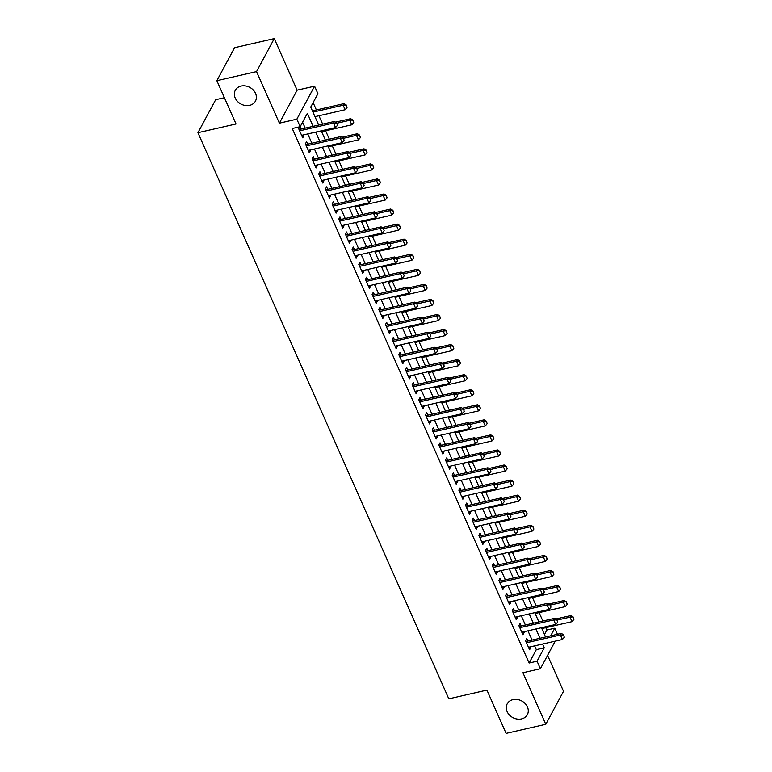 <?xml version="1.0" encoding="UTF-8"?>
<svg xmlns="http://www.w3.org/2000/svg" width="772" height="772" viewBox="0 0 772 772"><rect width="100%" height="100%" fill="white"/><g stroke="black" fill="none" stroke-linecap="round" stroke-linejoin="round"><path stroke-width="1.16" d="M512.994 699.644A11.435 9.428 28.3 0 1 525.134 703.562A11.435 9.428 28.3 0 1 527.344 714.698A11.435 9.428 28.3 0 1 521.534 718.915A11.435 9.428 28.3 0 1 509.395 714.997A11.435 9.428 28.3 0 1 507.194 703.861A11.435 9.428 28.3 0 1 512.994 699.644M241.096 86.068A11.435 9.428 28.3 0 1 253.235 89.986A11.435 9.428 28.3 0 1 255.445 101.122A11.435 9.428 28.3 0 1 249.636 105.349A11.435 9.428 28.3 0 1 237.506 101.431A11.435 9.428 28.3 0 1 235.296 90.295A11.435 9.428 28.3 0 1 241.096 86.068M544.453 634.497L546.856 630.039L554.788 628.225L557.461 634.256M224.401 97.706L215.677 99.704L197.941 132.697L448.822 698.843L486.92 690.11L506.094 733.4L545.775 724.31L563.521 691.316L547.58 655.36M197.941 132.697L236.039 123.974L216.855 80.684L234.591 47.69L274.272 38.6L256.536 71.593L279.387 123.163L296.844 119.158L314.58 86.174L317.919 93.701L310.73 107.076L318.691 125.045M279.387 123.163L297.123 90.17L274.272 38.6M297.123 90.17L314.58 86.174M546.856 630.039L545.804 627.675M542.851 621.016L539.136 612.621M536.183 605.962L532.458 597.567M529.505 590.908L525.79 582.503M522.837 575.844L519.112 567.449M516.169 560.79L512.444 552.395M509.491 545.736L505.766 537.331M502.823 530.673L499.098 522.277M496.145 515.619L492.43 507.223M489.477 500.565L485.752 492.16M482.799 485.501L479.084 477.106M476.131 470.447L472.406 462.052M469.463 455.393L465.738 446.988M462.785 440.339L459.06 431.934M456.117 425.275L452.392 416.88M449.439 410.221L445.724 401.826M442.771 395.167L439.046 386.762M436.093 380.104L432.378 371.708M429.425 365.05L425.7 356.654M422.757 349.996L419.032 341.591M416.079 334.932L412.354 326.537M409.411 319.878L405.686 311.483M402.733 304.824L399.018 296.419M396.065 289.761L392.34 281.365M389.387 274.707L385.672 266.311M382.719 259.653L378.994 251.247M376.051 244.599L372.326 236.193M369.373 229.535L365.648 221.139M362.705 214.481L358.98 206.085M356.027 199.427L352.312 191.022M349.359 184.363L345.634 175.968M342.681 169.309L338.966 160.914M336.013 154.255L332.288 145.85M329.345 139.192L325.62 130.796M322.667 124.138L318.942 115.742M316.375 109.942L313.123 102.608M216.855 80.684L256.536 71.593M527.894 641.03L526.784 638.521L525.587 640.75L529.582 649.792L530.789 647.563L530.461 646.83M521.216 625.976L520.106 623.467L518.909 625.696L522.914 634.729L524.111 632.5L523.792 631.766M514.548 610.922L513.438 608.413L512.241 610.642L516.246 619.675L517.443 617.446L517.115 616.712M507.879 595.859L506.77 593.35L505.563 595.579L509.568 604.621L510.765 602.392L510.446 601.658M501.202 580.805L500.092 578.296L498.895 580.525L502.9 589.557L504.097 587.328L503.769 586.595M494.534 565.751L493.424 563.242L492.218 565.471L496.222 574.503L497.419 572.274L497.1 571.541M487.856 550.687L486.746 548.188L485.549 550.417L489.554 559.449L490.751 557.22L490.423 556.487M481.188 535.633L480.078 533.124L478.881 535.353L482.876 544.385L484.083 542.156L483.755 541.433M474.51 520.579L473.4 518.07L472.203 520.299L476.208 529.331L477.405 527.102L477.086 526.369M467.842 505.515L466.732 503.016L465.535 505.245L469.54 514.277L470.737 512.048L470.409 511.315M461.173 490.461L460.054 487.952L458.857 490.181L462.862 499.223L464.059 496.994L463.74 496.261M454.496 475.407L453.386 472.898L452.189 475.127L456.194 484.16L457.391 481.931L457.063 481.197M447.828 460.353L446.718 457.844L445.512 460.073L449.516 469.106L450.713 466.877L450.394 466.143M441.15 445.29L440.04 442.781L438.843 445.01L442.848 454.052L444.045 451.823L443.717 451.089M434.482 430.236L433.372 427.727L432.175 429.956L436.17 438.988L437.377 436.759L437.048 436.026M427.804 415.182L426.694 412.673L425.497 414.902L429.502 423.934L430.699 421.705L430.38 420.972M421.136 400.118L420.026 397.609L418.829 399.838L422.834 408.88L424.031 406.651L423.703 405.918M414.467 385.064L413.348 382.555L412.151 384.784L416.156 393.817L417.353 391.587L417.034 390.854M407.79 370.01L406.68 367.501L405.483 369.73L409.488 378.762L410.685 376.533L410.357 375.8M401.122 354.946L400.012 352.447L398.806 354.676L402.81 363.708L404.007 361.479L403.688 360.746M394.444 339.892L393.334 337.383L392.137 339.612L396.142 348.645L397.339 346.416L397.011 345.692M387.776 324.838L386.666 322.329L385.469 324.558L389.464 333.591L390.671 331.362L390.342 330.628M381.098 309.775L379.988 307.275L378.791 309.504L382.796 318.537L383.993 316.308L383.665 315.574M374.43 294.721L373.32 292.212L372.123 294.441L376.128 303.483L377.325 301.254L376.997 300.52M367.762 279.667L366.642 277.158L365.445 279.387L369.45 288.419L370.647 286.19L370.328 285.457M361.084 264.613L359.974 262.104L358.777 264.333L362.782 273.365L363.979 271.136L363.651 270.403M354.416 249.549L353.306 247.04L352.1 249.269L356.104 258.311L357.301 256.082L356.982 255.349M347.738 234.495L346.628 231.986L345.431 234.215L349.436 243.248L350.633 241.018L350.305 240.285M341.07 219.441L339.96 216.932L338.754 219.161L342.758 228.194L343.965 225.964L343.637 225.231M334.392 204.377L333.282 201.878L332.085 204.097L336.09 213.14L337.287 210.91L336.959 210.177M327.724 189.323L326.614 186.814L325.417 189.043L329.412 198.076L330.619 195.847L330.291 195.113M321.055 174.269L319.936 171.76L318.74 173.989L322.744 183.022L323.941 180.793L323.622 180.059M314.378 159.206L313.268 156.706L312.071 158.935L316.076 167.968L317.273 165.739L316.945 165.005M307.71 144.152L306.6 141.643L305.394 143.872L309.398 152.904L310.595 150.675L310.276 149.951M313.142 126.319L307.372 113.31L300.183 126.685L292.25 128.509L529.109 663.032L536.308 649.657L534.629 645.874M532.062 640.075L527.952 630.811M525.385 625.021L521.283 615.757M518.716 609.967L514.615 600.703M512.048 594.903L507.937 585.639M505.371 579.849L501.269 570.585M498.702 564.795L494.591 555.531M492.025 549.732L487.923 540.477M485.356 534.678L481.245 525.414M478.679 519.624L474.577 510.36M472.01 504.56L467.909 495.306M465.342 489.506L461.231 480.242M458.664 474.452L454.563 465.188M451.996 459.398L447.885 450.134M445.319 444.334L441.217 435.07M438.65 429.28L434.539 420.016M431.973 414.226L427.871 404.962M425.304 399.163L421.203 389.899M418.627 384.109L414.525 374.845M411.958 369.055L407.857 359.791M405.29 353.991L401.179 344.737M398.613 338.937L394.511 329.673M391.944 323.883L387.833 314.619M385.267 308.819L381.165 299.565M378.598 293.765L374.497 284.501M371.921 278.711L367.819 269.447M365.252 263.657L361.151 254.393M358.584 248.594L354.473 239.33M351.907 233.54L347.805 224.276M345.238 218.486L341.127 209.222M338.561 203.422L334.459 194.168M331.892 188.368L327.791 179.104M325.215 173.314L321.113 164.05M318.547 158.25L314.445 148.996M311.878 143.196L307.767 133.932M305.201 128.142L302.585 122.227M299.825 126.772L298.725 128.818L302.73 137.85L303.927 135.621L303.599 134.888M301.032 129.098L299.99 126.733M555.213 641.156L540.39 668.735L522.924 672.74L545.775 724.31M540.39 668.735L537.051 661.208L544.241 647.833L542.562 644.051M529.109 663.032L537.051 661.208M300.183 126.685L296.844 119.158M550.706 635.8L554.788 628.225M321.268 130.844L325.369 140.108M327.936 145.898L332.037 155.162M334.604 160.962L338.715 170.216M341.282 176.016L345.383 185.28M347.95 191.07L352.061 200.334M354.628 206.124L358.729 215.388M361.296 221.188L365.397 230.452M367.974 236.242L372.075 245.506M374.642 251.296L378.743 260.56M381.31 266.359L385.421 275.623M387.988 281.413L392.089 290.677M394.656 296.467L398.767 305.731M401.334 311.531L405.435 320.785M408.002 326.585L412.103 335.849M414.68 341.639L418.781 350.903M421.348 356.703L425.449 365.957M428.016 371.757L432.127 381.021M434.694 386.811L438.795 396.075M441.362 401.865L445.473 411.129M448.04 416.928L452.141 426.192M454.708 431.982L458.819 441.246M461.386 447.036L465.487 456.3M468.054 462.1L472.155 471.354M474.722 477.154L478.833 486.418M481.4 492.208L485.501 501.472M488.068 507.272L492.179 516.526M494.746 522.326L498.847 531.59M501.414 537.38L505.525 546.644M508.092 552.434L512.193 561.698M514.76 567.497L518.861 576.761M521.428 582.551L525.539 591.815M528.106 597.605L532.207 606.869M534.774 612.669L538.885 621.933M541.452 627.723L545.553 636.987M539.995 638.261L535.893 628.997M533.327 623.207L529.216 613.943M526.649 608.143L522.548 598.879M519.981 593.089L515.879 583.825M513.312 578.035L509.202 568.771M506.635 562.971L502.533 553.707M499.966 547.917L495.856 538.653M493.289 532.863L489.187 523.599M486.621 517.8L482.51 508.545M479.943 502.746L475.841 493.482M473.275 487.692L469.173 478.428M466.597 472.628L462.496 463.374M459.929 457.574L455.827 448.31M453.26 442.52L449.15 433.256M446.583 427.466L442.481 418.202M439.915 412.402L435.804 403.138M433.237 397.348L429.135 388.084M426.569 382.294L422.467 373.03M419.891 367.231L415.79 357.967M413.223 352.177L409.121 342.913M406.555 337.123L402.444 327.859M399.877 322.059L395.775 312.805M393.209 307.005L389.098 297.741M386.531 291.951L382.43 282.687M379.863 276.887L375.761 267.633M373.185 261.833L369.084 252.569M366.517 246.779L362.415 237.515M359.848 231.725L355.738 222.461M353.171 216.662L349.069 207.398M346.503 201.608L342.392 192.344M339.825 186.554L335.723 177.29M333.157 171.49L329.046 162.226M326.479 156.436L322.378 147.172M319.811 141.382L315.709 132.118M536.308 649.657L544.241 647.833M301.939 136.075L303.927 135.621M308.617 151.138L310.595 150.675M315.285 166.192L317.273 165.739M321.963 181.246L323.941 180.793M328.631 196.31L330.619 195.847M335.299 211.364L337.287 210.91M341.977 226.418L343.965 225.964M348.645 241.472L350.633 241.018M355.323 256.536L357.301 256.082M361.991 271.59L363.979 271.136M368.669 286.644L370.647 286.19M375.337 301.707L377.325 301.254M382.005 316.761L383.993 316.308M388.683 331.815L390.671 331.362M395.351 346.879L397.339 346.416M402.029 361.933L404.007 361.479M408.697 376.987L410.685 376.533M415.375 392.041L417.353 391.587M422.043 407.105L424.031 406.651M428.711 422.159L430.699 421.705M435.389 437.213L437.377 436.759M442.057 452.276L444.045 451.823M448.735 467.33L450.713 466.877M455.403 482.384L457.391 481.931M462.081 497.448L464.059 496.994M468.749 512.502L470.737 512.048M475.427 527.556L477.405 527.102M482.095 542.619L484.083 542.156M488.763 557.673L490.751 557.22M495.441 572.727L497.419 572.274M502.109 587.782L504.097 587.328M508.787 602.845L510.765 602.392M515.455 617.899L517.443 617.446M522.133 632.953L524.111 632.5M528.801 648.017L530.789 647.563M337.47 125.305L336.611 122.777L337.47 125.305L335.54 127.573L301.62 135.341M299.613 130.825L333.543 123.057L334.401 121.445L336.611 122.777M299.025 129.493A1.785 1.476 -151.7 0 0 299.488 129.455L334.401 121.445M335.54 127.573L333.543 123.057L336.467 123.037M314.976 116.649L345.132 109.74L343.135 105.224L312.969 112.133M346.049 105.214L347.053 107.472L346.194 104.944L343.135 105.224L343.994 103.622L312.409 110.859M345.132 109.74L347.053 107.472M346.194 104.944L343.994 103.622M344.138 140.359L343.279 137.831L344.138 140.359L342.218 142.627L308.289 150.405M306.291 145.889L340.211 138.111L341.079 136.509L343.279 137.831M305.693 144.547A1.785 1.476 -151.7 0 0 306.156 144.509L341.079 136.509M342.218 142.627L340.211 138.111L343.135 138.101M350.806 155.413L349.957 152.885L350.806 155.413L348.886 157.681L314.957 165.459M312.959 160.943L346.889 153.165L347.747 151.563L349.957 152.885M312.37 159.601A1.785 1.476 -151.7 0 0 312.834 159.563L347.747 151.563M348.886 157.681L346.889 153.165L349.812 153.155M357.484 170.467L356.625 167.949L357.484 170.467L355.564 172.745L321.635 180.513M319.627 175.997L353.557 168.228L354.425 166.617L356.625 167.949M319.039 174.665A1.785 1.476 -151.7 0 0 319.502 174.617L354.425 166.617M355.564 172.745L353.557 168.228L356.481 168.209M364.152 185.531L363.303 183.003L364.152 185.531L362.232 187.799L328.303 195.577M326.305 191.051L360.235 183.282L361.093 181.681L363.303 183.003M325.716 189.719A1.785 1.476 -151.7 0 0 326.18 189.68L361.093 181.681M362.232 187.799L360.235 183.282L363.158 183.273M321.644 131.703L351.8 124.794L349.803 120.278L336.824 123.25M352.727 120.268L353.73 122.526L352.872 119.998L349.803 120.278L350.662 118.676L335.55 122.14M351.8 124.794L353.73 122.526M352.872 119.998L350.662 118.676M328.322 146.767L358.478 139.857L356.471 135.332L343.492 138.313M359.395 135.322L360.399 137.58L359.54 135.061L356.471 135.332L357.339 133.73L342.218 137.194M358.478 139.857L360.399 137.58M359.54 135.061L357.339 133.73M334.99 161.821L365.146 154.911L363.149 150.395L350.17 153.367M366.073 150.386L367.076 152.644L366.217 150.115L363.149 150.395L364.008 148.784L348.896 152.248M365.146 154.911L367.076 152.644M366.217 150.115L364.008 148.784M341.658 176.875L371.824 169.965L369.817 165.449L356.838 168.421M372.741 165.44L373.745 167.698L372.886 165.169L369.817 165.449L370.685 163.847L355.564 167.312M371.824 169.965L373.745 167.698M372.886 165.169L370.685 163.847M370.83 200.585L369.971 198.057L370.83 200.585L368.91 202.853L334.98 210.631M332.973 206.114L366.903 198.336L367.771 196.735L369.971 198.057M332.385 204.773A1.785 1.476 -151.7 0 0 332.848 204.734L367.771 196.735M368.91 202.853L366.903 198.336L369.827 198.327M348.336 191.939L378.492 185.019L376.495 180.503L363.515 183.485M379.419 180.494L380.413 182.752L379.563 180.223L376.495 180.503L377.354 178.901L362.242 182.366M378.492 185.019L380.413 182.752M379.563 180.223L377.354 178.901M377.498 215.639L376.639 213.12L377.498 215.639L375.578 217.916L341.649 225.685M339.651 221.168L373.58 213.4L374.439 211.789L376.639 213.12M339.053 219.837A1.785 1.476 -151.7 0 0 339.516 219.788L374.439 211.789M375.578 217.916L373.58 213.4L376.495 213.381M355.004 206.993L385.17 200.083L383.163 195.567L370.184 198.539M386.087 195.548L387.09 197.806L386.232 195.287L383.163 195.567L384.031 193.955L368.91 197.42M385.17 200.083L387.09 197.806M386.232 195.287L384.031 193.955M384.176 230.703L383.317 228.174L384.176 230.703L382.246 232.97L348.326 240.748M346.319 236.222L380.249 228.454L381.107 226.852L383.317 228.174M345.731 234.891A1.785 1.476 -151.7 0 0 346.194 234.852L381.107 226.852M382.246 232.97L380.249 228.454L383.173 228.444M361.682 222.046L391.838 215.137L389.841 210.621L376.852 213.593M392.765 210.611L393.759 212.869L392.9 210.341L389.841 210.621L390.7 209.019L375.588 212.483M391.838 215.137L393.759 212.869M392.9 210.341L390.7 209.019M390.844 245.757L389.985 243.228L390.844 245.757L388.924 248.024L354.995 255.802M352.997 251.286L386.917 243.508L387.785 241.906L389.985 243.228M352.399 249.945A1.785 1.476 -151.7 0 0 352.862 249.906L387.785 241.906M388.924 248.024L386.917 243.508L389.841 243.498M368.35 237.1L398.506 230.191L396.509 225.675L383.53 228.657M399.433 225.665L400.436 227.923L399.578 225.395L396.509 225.675L397.368 224.073L382.256 227.537M398.506 230.191L400.436 227.923M399.578 225.395L397.368 224.073M397.522 260.811L396.663 258.292L397.522 260.811L395.592 263.088L361.672 270.856M359.665 266.34L393.595 258.572L394.453 256.96L396.663 258.292M359.077 265.008A1.785 1.476 -151.7 0 0 359.54 264.96L394.453 256.96M395.592 263.088L393.595 258.572L396.518 258.552M404.19 275.874L403.331 273.346L404.19 275.874L402.27 278.142L368.34 285.91M366.343 281.394L400.263 273.626L401.131 272.024L403.331 273.346M365.745 280.062A1.785 1.476 -151.7 0 0 366.208 280.024L401.131 272.024M402.27 278.142L400.263 273.626L403.187 273.616M410.858 290.928L410.009 288.4L410.858 290.928L408.938 293.196L375.009 300.974M373.011 296.458L406.94 288.68L407.799 287.078L410.009 288.4M372.422 295.116A1.785 1.476 -151.7 0 0 372.886 295.078L407.799 287.078M408.938 293.196L406.94 288.68L409.864 288.67M417.536 305.982L416.677 303.454L417.536 305.982L415.616 308.26L381.686 316.028M379.679 311.512L413.609 303.734L414.477 302.132L416.677 303.454M379.091 310.18A1.785 1.476 -151.7 0 0 379.554 310.132L414.477 302.132M415.616 308.26L413.609 303.734L416.533 303.724M424.204 321.046L423.345 318.518L424.204 321.046L422.284 323.314L388.355 331.082M386.357 326.566L420.286 318.797L421.145 317.186L423.345 318.518M385.759 325.234A1.785 1.476 -151.7 0 0 386.222 325.186L421.145 317.186M422.284 323.314L420.286 318.797L423.21 318.778M430.882 336.1L430.023 333.572L430.882 336.1L428.952 338.368L395.032 346.145M393.025 341.629L426.955 333.851L427.813 332.25L430.023 333.572M392.437 340.288A1.785 1.476 -151.7 0 0 392.9 340.249L427.813 332.25M428.952 338.368L426.955 333.851L429.879 333.842M437.55 351.154L436.691 348.626L437.55 351.154L435.63 353.422L401.701 361.2M399.703 356.683L433.623 348.905L434.491 347.303L436.691 348.626M399.105 355.342A1.785 1.476 -151.7 0 0 399.568 355.303L434.491 347.303M435.63 353.422L433.623 348.905L436.547 348.896M444.228 366.208L443.369 363.689L444.228 366.208L442.298 368.485L408.378 376.253M406.371 371.737L440.301 363.969L441.159 362.358L443.369 363.689M405.782 370.406A1.785 1.476 -151.7 0 0 406.246 370.357L441.159 362.358M442.298 368.485L440.301 363.969L443.224 363.95M450.896 381.272L450.037 378.743L450.896 381.272L448.976 383.539L415.046 391.317M413.049 386.791L446.969 379.023L447.837 377.421L450.037 378.743M412.451 385.46A1.785 1.476 -151.7 0 0 412.914 385.421L447.837 377.421M448.976 383.539L446.969 379.023L449.893 379.013M457.564 396.325L456.715 393.797L457.564 396.325L455.644 398.593L421.715 406.371M419.717 401.855L453.647 394.077L454.505 392.475L456.715 393.797M419.128 400.514A1.785 1.476 -151.7 0 0 419.592 400.475L454.505 392.475M455.644 398.593L453.647 394.077L456.57 394.067M464.242 411.38L463.383 408.861L464.242 411.38L462.322 413.657L428.392 421.425M426.385 416.909L460.315 409.141L461.183 407.529L463.383 408.861M425.797 415.577A1.785 1.476 -151.7 0 0 426.26 415.529L461.183 407.529M462.322 413.657L460.315 409.141L463.239 409.121M470.91 426.443L470.052 423.915L470.91 426.443L468.99 428.711L435.061 436.479M433.063 431.963L466.992 424.195L467.851 422.593L470.052 423.915M432.474 430.631A1.785 1.476 -151.7 0 0 432.928 430.593L467.851 422.593M468.99 428.711L466.992 424.195L469.916 424.185M375.028 252.164L405.184 245.255L403.177 240.739L390.198 243.711M406.101 240.719L407.105 242.977L406.246 240.459L403.177 240.739L404.046 239.127L388.924 242.591M405.184 245.255L407.105 242.977M406.246 240.459L404.046 239.127M381.696 267.218L411.852 260.309L409.855 255.793L396.876 258.765M412.779 255.783L413.782 258.041L412.923 255.513L409.855 255.793L410.714 254.191L395.602 257.655M411.852 260.309L413.782 258.041M412.923 255.513L410.714 254.191M388.364 282.272L418.53 275.363L416.523 270.847L403.544 273.819M419.447 270.837L420.45 273.095L419.592 270.567L416.523 270.847L417.391 269.245L402.27 272.709M418.53 275.363L420.45 273.095M419.592 270.567L417.391 269.245M395.042 297.336L425.198 290.426L423.201 285.91L410.221 288.882M426.125 285.891L427.119 288.149L426.269 285.63L423.201 285.91L424.06 284.299L408.948 287.763M425.198 290.426L427.119 288.149M426.269 285.63L424.06 284.299M401.71 312.39L431.876 305.48L429.869 300.964L416.89 303.936M432.793 300.955L433.796 303.213L432.938 300.684L429.869 300.964L430.737 299.362L415.616 302.817M431.876 305.48L433.796 303.213M432.938 300.684L430.737 299.362M408.388 327.444L438.544 320.534L436.547 316.018L423.558 318.99M439.471 316.009L440.465 318.267L439.606 315.738L436.547 316.018L437.406 314.416L422.294 317.881M438.544 320.534L440.465 318.267M439.606 315.738L437.406 314.416M415.056 342.507L445.212 335.598L443.215 331.072L430.236 334.054M446.139 331.063L447.142 333.321L446.284 330.792L443.215 331.072L444.074 329.47L428.962 332.935M445.212 335.598L447.142 333.321M446.284 330.792L444.074 329.47M421.734 357.561L451.89 350.652L449.883 346.136L436.904 349.108M452.807 346.126L453.811 348.384L452.952 345.856L449.883 346.136L450.752 344.524L435.63 347.989M451.89 350.652L453.811 348.384M452.952 345.856L450.752 344.524M428.402 372.615L458.558 365.706L456.561 361.19L443.582 364.162M459.485 361.18L460.488 363.438L459.63 360.91L456.561 361.19L457.42 359.588L442.308 363.052M458.558 365.706L460.488 363.438M459.63 360.91L457.42 359.588M435.07 387.679L465.236 380.76L463.229 376.244L450.25 379.226M466.153 376.234L467.156 378.492L466.298 375.964L463.229 376.244L464.097 374.642L448.976 378.106M465.236 380.76L467.156 378.492M466.298 375.964L464.097 374.642M441.748 402.733L471.904 395.824L469.907 391.308L456.928 394.28M472.831 391.288L473.825 393.546L472.975 391.028L469.907 391.308L470.766 389.696L455.654 393.16M471.904 395.824L473.825 393.546M472.975 391.028L470.766 389.696M448.416 417.787L478.582 410.878L476.575 406.362L463.596 409.334M479.499 406.352L480.502 408.61L479.644 406.082L476.575 406.362L477.443 404.76L462.322 408.224M478.582 410.878L480.502 408.61M479.644 406.082L477.443 404.76M477.588 441.497L476.729 438.969L477.588 441.497L475.658 443.765L441.738 451.543M439.731 447.027L473.661 439.249L474.519 437.647L476.729 438.969M439.143 445.685A1.785 1.476 -151.7 0 0 439.606 445.647L474.519 437.647M475.658 443.765L473.661 439.249L476.585 439.239M484.256 456.551L483.397 454.032L484.256 456.551L482.336 458.829L448.407 466.597M446.409 462.081L480.329 454.312L481.197 452.701L483.397 454.032M445.811 460.749A1.785 1.476 -151.7 0 0 446.274 460.701L481.197 452.701M482.336 458.829L480.329 454.312L483.253 454.293M490.934 471.615L490.075 469.087L490.934 471.615L489.004 473.883L455.084 481.651M453.077 477.135L487.007 469.366L487.865 467.755L490.075 469.087M452.488 475.803A1.785 1.476 -151.7 0 0 452.952 475.764L487.865 467.755M489.004 473.883L487.007 469.366L489.93 469.357M497.602 486.669L496.743 484.14L497.602 486.669L495.682 488.937L461.752 496.714M459.755 492.198L493.675 484.42L494.543 482.818L496.743 484.14M459.157 490.857A1.785 1.476 -151.7 0 0 459.62 490.818L494.543 482.818M495.682 488.937L493.675 484.42L496.599 484.411M455.094 432.841L485.25 425.932L483.253 421.415L470.264 424.397M486.177 421.406L487.171 423.664L486.312 421.136L483.253 421.415L484.112 419.814L469 423.278M485.25 425.932L487.171 423.664M486.312 421.136L484.112 419.814M461.762 447.905L491.918 440.995L489.921 436.479L476.942 439.451M492.845 436.46L493.848 438.718L492.99 436.199L489.921 436.479L490.78 434.868L475.668 438.332M491.918 440.995L493.848 438.718M492.99 436.199L490.78 434.868M468.44 462.959L498.596 456.049L496.599 451.533L483.61 454.505M499.513 451.523L500.517 453.782L499.658 451.253L496.599 451.533L497.457 449.931L482.346 453.396M498.596 456.049L500.517 453.782M499.658 451.253L497.457 449.931M475.108 478.013L505.264 471.103L503.267 466.587L490.288 469.559M506.191 466.577L507.194 468.836L506.336 466.307L503.267 466.587L504.126 464.985L489.014 468.45M505.264 471.103L507.194 468.836M506.336 466.307L504.126 464.985M504.27 501.723L503.421 499.194L504.27 501.723L502.35 504L468.421 511.768M466.423 507.252L500.352 499.474L501.211 497.872L503.421 499.194M465.834 505.921A1.785 1.476 -151.7 0 0 466.298 505.872L501.211 497.872M502.35 504L500.352 499.474L503.276 499.465M481.786 493.076L511.942 486.167L509.935 481.651L496.956 484.623M512.859 481.632L513.862 483.89L513.004 481.371L509.935 481.651L510.803 480.039L495.682 483.504M511.942 486.167L513.862 483.89M513.004 481.371L510.803 480.039M510.948 516.786L510.089 514.258L510.948 516.786L509.028 519.054L475.098 526.822M473.091 522.306L507.021 514.538L507.889 512.926L510.089 514.258M472.503 520.975A1.785 1.476 -151.7 0 0 472.966 520.926L507.889 512.926M509.028 519.054L507.021 514.538L509.945 514.519M488.454 508.13L518.61 501.221L516.613 496.705L503.633 499.677M519.537 496.695L520.531 498.953L519.681 496.425L516.613 496.705L517.472 495.103L502.36 498.558M518.61 501.221L520.531 498.953M519.681 496.425L517.472 495.103M517.616 531.84L516.757 529.312L517.616 531.84L515.696 534.108L481.767 541.886M479.769 537.37L513.698 529.592L514.557 527.99L516.757 529.312M479.18 536.029A1.785 1.476 -151.7 0 0 479.644 535.99L514.557 527.99M515.696 534.108L513.698 529.592L516.622 529.582M495.122 523.184L525.288 516.275L523.281 511.759L510.302 514.731M526.205 511.749L527.208 514.007L526.35 511.479L523.281 511.759L524.149 510.157L509.028 513.621M525.288 516.275L527.208 514.007M526.35 511.479L524.149 510.157M524.294 546.894L523.435 544.366L524.294 546.894L522.374 549.162L488.444 556.94M486.437 552.424L520.367 544.646L521.225 543.044L523.435 544.366M485.849 551.083A1.785 1.476 -151.7 0 0 486.312 551.044L521.225 543.044M522.374 549.162L520.367 544.646L523.291 544.636M501.8 538.248L531.956 531.339L529.959 526.813L516.97 529.795M532.883 526.803L533.877 529.061L533.027 526.533L529.959 526.813L530.818 525.211L515.706 528.675M531.956 531.339L533.877 529.061M533.027 526.533L530.818 525.211M530.962 561.948L530.103 559.43L530.962 561.948L529.042 564.226L495.113 571.994M493.115 567.478L527.044 559.71L527.903 558.098L530.103 559.43M492.517 566.146A1.785 1.476 -151.7 0 0 492.98 566.098L527.903 558.098M529.042 564.226L527.044 559.71L529.959 559.69M508.468 553.302L538.634 546.393L536.627 541.876L523.648 544.849M539.551 541.867L540.554 544.125L539.696 541.597L536.627 541.876L537.495 540.265L522.374 543.729M538.634 546.393L540.554 544.125M539.696 541.597L537.495 540.265M537.64 577.012L536.781 574.484L537.64 577.012L535.71 579.28L501.79 587.058M499.783 582.532L533.713 574.764L534.571 573.162L536.781 574.484M499.194 581.2A1.785 1.476 -151.7 0 0 499.658 581.162L534.571 573.162M535.71 579.28L533.713 574.764L536.636 574.754M515.146 568.356L545.302 561.447L543.305 556.93L530.316 559.903M546.219 556.921L547.223 559.179L546.364 556.651L543.305 556.93L544.163 555.329L529.052 558.793M545.302 561.447L547.223 559.179M546.364 556.651L544.163 555.329M544.308 592.066L543.449 589.538L544.308 592.066L542.388 594.334L508.458 602.112M506.461 597.596L540.381 589.818L541.249 588.216L543.449 589.538M505.863 596.254A1.785 1.476 -151.7 0 0 506.326 596.216L541.249 588.216M542.388 594.334L540.381 589.818L543.305 589.808M521.814 583.42L551.97 576.501L549.973 571.984L536.994 574.966M552.897 571.975L553.9 574.233L553.042 571.705L549.973 571.984L550.832 570.383L535.72 573.847M551.97 576.501L553.9 574.233M553.042 571.705L550.832 570.383M550.976 607.12L550.127 604.601L550.976 607.12L549.056 609.398L515.127 617.166M513.129 612.65L547.058 604.881L547.917 603.27L550.127 604.601M512.54 611.318A1.785 1.476 -151.7 0 0 513.004 611.27L547.917 603.27M549.056 609.398L547.058 604.881L549.982 604.862M528.492 598.474L558.648 591.564L556.641 587.048L543.662 590.02M559.565 587.029L560.568 589.287L559.71 586.768L556.641 587.048L557.509 585.437L542.388 588.901M558.648 591.564L560.568 589.287M559.71 586.768L557.509 585.437M557.654 622.184L556.795 619.655L557.654 622.184L555.734 624.452L521.804 632.22M519.797 627.704L553.727 619.935L554.595 618.333L556.795 619.655M519.209 626.372A1.785 1.476 -151.7 0 0 519.672 626.333L554.595 618.333M555.734 624.452L553.727 619.935L556.651 619.926M535.16 613.528L565.316 606.618L563.319 602.102L550.339 605.074M566.243 602.092L567.237 604.351L566.387 601.822L563.319 602.102L564.178 600.5L549.066 603.965M565.316 606.618L567.237 604.351M566.387 601.822L564.178 600.5M564.322 637.238L563.473 634.709L564.322 637.238L562.402 639.505L528.473 647.283M526.475 642.767L560.404 634.989L561.263 633.387L563.473 634.709M525.886 641.426A1.785 1.476 -151.7 0 0 526.35 641.387L561.263 633.387M562.402 639.505L560.404 634.989L563.328 634.98M541.828 628.582L571.994 621.672L569.987 617.156L557.008 620.138M572.911 617.146L573.914 619.405L573.056 616.876L569.987 617.156L570.855 615.554L555.734 619.019M571.994 621.672L573.914 619.405M573.056 616.876L570.855 615.554M299.218 129.937L299.488 129.455M305.895 145.001L306.156 144.509M312.563 160.055L312.834 159.563M319.241 175.109L319.502 174.617M325.909 190.173L326.18 189.68M332.587 205.227L332.848 204.734M339.255 220.281L339.516 219.788M345.933 235.344L346.194 234.852M352.601 250.398L352.862 249.906M359.269 265.452L359.54 264.96M365.947 280.506L366.208 280.024M372.615 295.57L372.886 295.078M379.293 310.624L379.554 310.132M385.961 325.678L386.222 325.186M392.639 340.742L392.9 340.249M399.307 355.796L399.568 355.303M405.975 370.849L406.246 370.357M412.653 385.913L412.914 385.421M419.321 400.967L419.592 400.475M425.999 416.021L426.26 415.529M432.667 431.085L432.928 430.593M439.345 446.139L439.606 445.647M446.013 461.193L446.274 460.701M452.682 476.247L452.952 475.764M459.359 491.31L459.62 490.818M466.027 506.364L466.298 505.872M472.705 521.418L472.966 520.926M479.373 536.482L479.644 535.99M486.051 551.536L486.312 551.044M492.719 566.59L492.98 566.098M499.387 581.654L499.658 581.162M506.065 596.708L506.326 596.216M512.733 611.762L513.004 611.27M519.411 626.825L519.672 626.333M526.079 641.879L526.35 641.387"/></g></svg>

